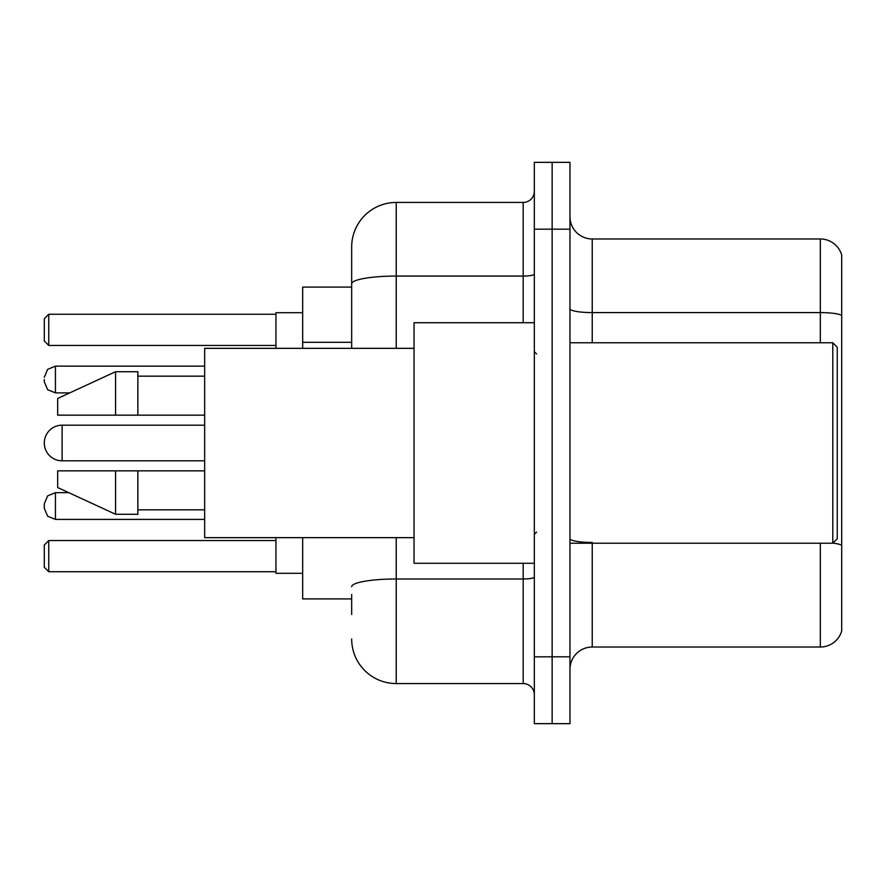 <?xml version="1.0" encoding="UTF-8"?>
<svg xmlns="http://www.w3.org/2000/svg" width="886" height="886" viewBox="0 0 886 886"><rect width="100%" height="100%" fill="white"/><g stroke="black" fill="none" stroke-linecap="round" stroke-linejoin="round"><path stroke-width="1.33" d="M351.676 326.712L351.676 283.808L351.676 287.086L302.68 287.086L302.68 348.342M351.676 598.914L302.68 598.914L302.68 537.658M351.676 614.507L351.676 594.462M534.324 656.825L534.324 723.652L552.144 723.652L552.144 656.825L552.144 723.652L569.964 723.652L569.964 656.825L552.144 656.825L552.144 229.175L552.144 656.825L534.324 656.825L534.324 229.175L552.144 229.175L552.144 162.348L552.144 229.175L569.964 229.175L569.964 656.825M569.964 229.175L569.964 162.348L534.324 162.348L534.324 229.175M396.23 537.658L396.23 683.56L523.183 683.56L523.183 563.274M351.676 348.342L351.676 246.995A44.544 44.544 0 0 1 396.23 202.44L523.183 202.44A11.141 11.141 0 0 0 534.324 191.31M351.676 246.995L351.676 271.493M534.324 694.69A11.141 11.141 0 0 0 523.183 683.56M396.23 683.56A44.544 44.544 0 0 1 351.676 639.005M569.964 669.307A22.272 22.272 0 0 1 592.236 647.024L820.314 647.024L820.314 543.229M841.7 255.013A22.272 22.272 0 0 0 820.314 238.976A22.272 22.272 0 0 1 841.7 255.013L841.7 630.987A22.272 22.272 0 0 1 820.314 647.024M841.7 315.383L841.7 315.383A22.272 3.865 180 0 0 820.314 312.592L820.314 238.976L592.236 238.976A22.272 22.272 0 0 1 569.964 216.693A22.272 22.272 0 0 0 592.236 238.976L592.236 342.771M841.7 315.693L841.7 557.936M204.666 425.18L62.12 425.18A17.82 17.82 0 0 0 44.3 443A17.82 17.82 0 0 1 62.12 425.18L62.12 460.82A17.82 17.82 0 0 1 44.3 443M832.796 342.771L837.248 347.223L837.248 538.777L832.796 543.229L832.796 342.771L569.964 342.771M534.324 322.725L414.039 322.725L414.039 563.274L534.324 563.274M414.039 348.342L204.666 348.342L204.666 537.658L414.039 537.658M115.579 415.157L57.668 415.157L57.668 398.456L115.579 371.721L115.579 415.157L204.666 415.157M115.579 371.721L137.851 371.721L137.851 415.157M204.666 470.843L137.851 470.843L137.851 514.279L115.579 514.279L115.579 470.843L57.668 470.843L57.668 487.544L115.579 514.279M57.668 470.843L72.408 470.843M137.851 470.843L115.579 470.843M275.945 537.658L275.945 573.297L302.68 573.297M302.68 312.703L275.945 312.703L275.945 348.342M48.752 571.747L44.3 567.284L44.3 545.012L48.752 540.56L48.752 571.747L275.945 571.747M48.752 540.56L275.945 540.56M48.752 345.44L44.3 340.988L44.3 318.716L48.752 314.253L48.752 345.44L275.945 345.44M48.752 314.253L275.945 314.253M55.441 519.395L47.622 516.195L44.3 508.265L44.3 503.813L44.3 508.265L44.3 503.813L47.622 495.872L55.441 492.671L55.441 519.395L204.666 519.395M44.3 379.518L44.3 381.744L44.3 379.518M351.676 342.306L302.68 342.306M534.324 577.052A11.141 1.938 0 0 1 523.183 578.99L396.23 578.99A44.544 7.73 180 0 0 351.676 586.731M396.23 202.44L396.23 276.067L523.183 276.067L523.183 202.44M351.676 283.808A44.544 7.73 180 0 1 396.23 276.067L396.23 348.342M523.183 322.725L523.183 276.067A11.141 1.938 0 0 0 534.324 274.128M592.236 543.229L592.236 647.024M820.314 342.771L820.314 312.592L592.236 312.592A22.272 3.865 -0 0 1 569.964 308.727M841.7 545.244A22.272 3.865 180 0 0 832.884 543.14M592.236 542.465A22.272 3.865 0 0 1 569.964 538.588M204.666 366.151L55.441 366.151L55.441 392.886L47.622 389.685L44.3 381.744M569.964 543.229L832.796 543.229M536.551 353.902L534.324 351.676M137.851 376.173L204.666 376.173M137.851 509.827L204.666 509.827M536.551 532.098L534.324 534.324M204.666 460.82L62.12 460.82M55.441 492.671L68.765 492.671M55.441 392.886L69.728 392.886M55.441 366.151L47.622 369.351L44.3 377.292"/></g></svg>
